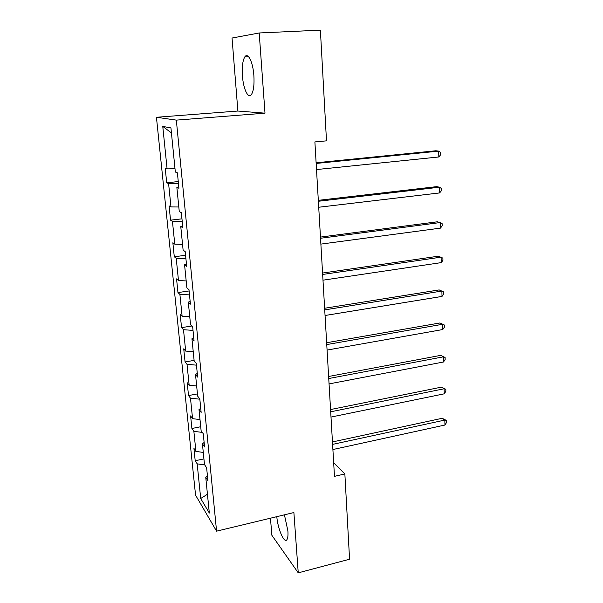 <?xml version="1.0" encoding="UTF-8"?>
<svg xmlns="http://www.w3.org/2000/svg" width="603" height="603" viewBox="0 0 603 603"><rect width="100%" height="100%" fill="white"/><g stroke="black" fill="none" stroke-linecap="round" stroke-linejoin="round"><path stroke-width="0.9" d="M276.8 516.665C277.764 528.997 284.412 544.245 286.983 539.557C287.88 538.064 288.181 535.178 287.887 530.904L284.435 514.826M253.871 75.526C252.989 62.101 247.946 51.948 244.833 56.878C242.662 60.534 241.871 66.925 242.451 76.046C243.341 89.116 248.263 99.397 251.481 94.452C253.607 90.955 254.398 84.646 253.871 75.526M270.476 518.188L271.84 535.238L298.244 572.85L349.567 559.222L344.863 473.958L333.678 462.81M156.441 117.276L195.56 495.153L216.575 531.16L176.332 120.118L156.441 117.276L237.884 111.035L264.996 113.176L259.2 32.977L232.042 38.034L237.884 111.035M207.44 475.91L205.759 477.327L207.914 480.712L206.633 467.8L204.485 464.514L202.42 443.8L204.568 446.921L203.264 433.73L201.116 430.708L199.005 409.543L201.146 412.392L199.812 398.915L197.671 396.163L195.515 374.531L197.648 377.101L196.284 363.323L194.151 360.865L191.95 338.75L194.076 341.027L192.674 326.932L190.556 324.776L188.302 302.171L190.42 304.131L188.988 289.719L186.877 287.88L184.571 264.755L186.681 266.39L185.219 251.647L183.116 250.139L180.757 226.487L182.852 227.783L181.36 212.693L179.264 211.532L176.852 187.329L178.933 188.272L177.403 172.827L175.33 172.028L170.935 127.919L162.765 126.419L171.433 132.931M205.759 477.327L209.324 513.063L200.709 498.5L197.173 463.835L195.199 460.737L203.927 458.898M162.765 126.419L167.091 168.87L165.207 168.154L166.707 182.762L168.599 183.614L170.973 206.927L169.074 205.872L170.543 220.163L172.443 221.339L174.772 244.147L172.857 242.775L174.29 256.757L176.212 258.25L178.488 280.568L176.558 278.887L177.96 292.576L179.89 294.362L182.121 316.206L180.184 314.238L181.556 327.633L183.493 329.705L185.679 351.082L183.727 348.836L185.076 361.951L187.02 364.302L189.161 385.227L187.201 382.717L188.52 395.56L190.48 398.176L192.568 418.67L190.608 415.904L191.897 428.484L193.864 431.349L195.907 451.421L193.94 448.413L195.199 460.737M259.2 32.977L320.389 30.15L326.494 140.853L314.894 141.916L334.469 476.347L344.863 473.958M204.131 442.474L202.42 443.8M195.907 451.421L203.279 452.423M193.864 431.349L202.322 432.411M200.739 408.321L199.005 409.543M192.568 418.67L200 419.56M190.48 398.176L199.834 399.194M197.287 373.415L195.515 374.531M189.161 385.227L196.661 385.995M187.02 364.302L196.465 365.162M193.751 337.74L191.95 338.75M185.679 351.082L193.239 351.722M183.493 329.705L193.02 330.399M190.133 301.274L188.302 302.171M182.121 316.206L189.749 316.703M179.89 294.362L189.5 294.89M186.44 263.986L184.571 264.755M178.488 280.568L186.184 280.93M176.212 258.25L185.905 258.597M182.656 225.839L180.757 226.487M174.772 244.147L182.543 244.373M172.443 221.339L182.227 221.497M178.79 186.817L176.852 187.329M170.973 206.927L178.812 206.995M168.599 183.614L178.473 183.568M167.091 168.87L175.006 168.78M298.244 572.85L293.887 512.55L216.575 531.16M264.996 113.176L176.332 120.118M200.709 498.5L207.447 494.241M197.173 463.835L204.749 464.921M166.707 182.762L178.277 181.578M170.543 220.163L181.963 218.829M174.29 256.757L185.573 255.28M177.96 292.576L189.116 290.955M181.556 327.633L191.769 326.012M185.076 361.951L194.106 360.398M188.52 395.56L197.445 393.91M191.897 428.484L200.716 426.736M316.16 163.443L438.69 151.134L438.818 156.968L316.515 169.564M316.115 162.772L435.879 150.773L438.69 151.134L440.529 152.506L440.582 154.835L438.818 156.968M318.369 201.266L439.512 187.209L439.64 192.922L318.723 207.244M318.316 200.332L436.723 186.636L439.512 187.209L441.336 188.445L441.388 190.721L439.64 192.922M320.532 238.26L440.318 222.537L440.446 228.13L320.879 244.109M320.464 237.085L437.559 221.768L442.12 223.645L442.172 225.876L440.446 228.13M322.65 274.455L441.11 257.142L441.238 262.622L322.989 280.184M322.575 273.046L438.373 256.192L442.888 258.122L442.941 260.308L441.238 262.622M324.731 309.889L441.886 291.045L442.007 296.42L325.055 315.497M324.633 308.254L439.172 289.915L443.642 291.905L443.695 294.053L442.007 296.42M326.758 344.569L442.647 324.271L442.768 329.54L327.075 350.064M326.653 342.723L439.949 322.967L444.381 325.017L444.434 327.12L442.768 329.54M439.949 322.967L444.381 325.017M328.748 378.533L443.386 356.84L443.507 362.004L329.057 383.907M328.627 376.483L440.718 355.363L445.112 357.473L445.157 359.531L443.507 362.004M440.718 355.363L445.112 357.473M330.693 411.796L444.117 388.769L444.238 393.827L331.002 417.065M330.557 409.55L441.471 387.134L445.821 389.289L445.866 391.309L444.238 393.827M441.471 387.134L445.821 389.289M332.6 444.381L444.833 420.072L444.946 425.032L332.901 449.536M332.457 441.939L442.21 418.286L444.833 420.072L446.514 420.495L446.559 422.469L444.946 425.032M442.21 418.286L446.514 420.495M248.549 56.667L244.833 56.878"/></g></svg>
